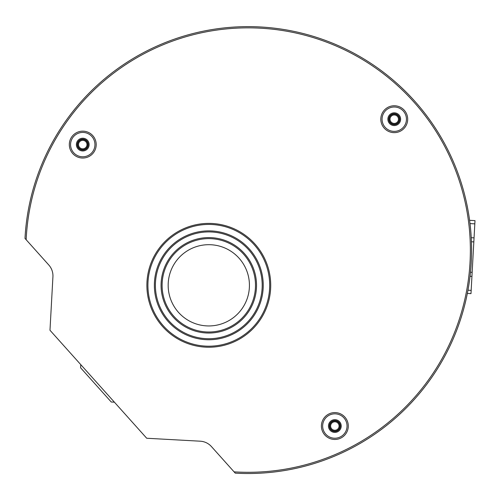 <?xml version="1.0" encoding="UTF-8"?>
<svg xmlns="http://www.w3.org/2000/svg" width="500" height="500" viewBox="0 0 500 500"><rect width="100%" height="100%" fill="white"/><g stroke="black" fill="none" stroke-linecap="round" stroke-linejoin="round"><path stroke-width="0.75" d="M211.031 244.75A40.625 40.625 5.6 0 1 242.819 307.531A40.625 40.625 5.6 0 1 172.556 303.669A40.625 40.625 5.6 0 1 211.031 244.75M234.088 471.856L211.444 446.575A16.25 16.25 -174.4 0 0 200.231 441.194L146.713 438.25L49.981 330.256L52.925 276.744A16.25 16.25 -174.4 0 0 48.806 265.006L26.156 239.725A222.225 222.225 5.6 0 1 259.725 28.15A222.225 222.225 5.6 0 1 470 262.894A222.225 222.225 5.6 0 1 234.088 471.856L235.244 473.15A223.444 223.444 -174.4 0 0 471.238 262.556A223.444 223.444 -174.4 0 0 260.2 26.956A223.444 223.444 -174.4 0 0 25 238.438L26.156 239.725M390.169 122.856A5.487 5.487 -174.4 0 0 399.462 120.906A5.487 5.487 -174.4 0 0 393.125 113.831A5.487 5.487 -174.4 0 0 390.169 122.856M389.506 123.45A6.369 6.369 -174.4 0 0 400.306 121.181A6.369 6.369 -174.4 0 0 392.944 112.963A6.369 6.369 -174.4 0 0 389.506 123.45M385.175 127.331A12.188 12.188 -174.4 0 0 405.831 122.994A12.188 12.188 -174.4 0 0 391.75 107.269A12.188 12.188 -174.4 0 0 385.175 127.331M384.237 128.169A13.444 13.444 5.6 0 1 391.494 106.044A13.444 13.444 5.6 0 1 407.025 123.387A13.444 13.444 5.6 0 1 384.237 128.169M330.763 429.688A5.487 5.487 -174.4 0 0 340.062 427.738A5.487 5.487 -174.4 0 0 333.719 420.662A5.487 5.487 -174.4 0 0 330.763 429.688M330.1 430.281A6.369 6.369 -174.4 0 0 340.9 428.013A6.369 6.369 -174.4 0 0 333.537 419.794A6.369 6.369 -174.4 0 0 330.1 430.281M325.769 434.162A12.188 12.188 -174.4 0 0 346.431 429.825A12.188 12.188 -174.4 0 0 332.344 414.1A12.188 12.188 -174.4 0 0 325.769 434.162M324.837 435A13.444 13.444 5.6 0 1 332.088 412.875A13.444 13.444 5.6 0 1 347.619 430.219A13.444 13.444 5.6 0 1 324.837 435M78.669 148.262A5.487 5.487 -174.4 0 0 87.969 146.306A5.487 5.487 -174.4 0 0 81.631 139.231A5.487 5.487 -174.4 0 0 78.669 148.262M78.012 148.85A6.369 6.369 -174.4 0 0 88.812 146.588A6.369 6.369 -174.4 0 0 81.45 138.363A6.369 6.369 -174.4 0 0 78.012 148.85M73.681 152.731A12.188 12.188 -174.4 0 0 94.338 148.394A12.188 12.188 -174.4 0 0 80.256 132.675A12.188 12.188 -174.4 0 0 73.681 152.731M72.744 153.569A13.444 13.444 5.6 0 1 79.994 131.444A13.444 13.444 5.6 0 1 95.531 148.787A13.444 13.444 5.6 0 1 72.744 153.569M162.05 244.725A61.913 61.913 -0 0 1 267.331 265.119A61.913 61.913 -0 0 1 197.031 346.1A61.913 61.913 -0 0 1 162.05 244.725M162.825 245.4A60.881 60.881 -0 0 1 266.356 265.456A60.881 60.881 -0 0 1 197.225 345.087A60.881 60.881 -0 0 1 162.825 245.4M249.125 320.325A53.4 53.4 -0 0 1 173.794 325.644A53.4 53.4 -0 0 1 168.475 250.306A53.4 53.4 -0 0 1 243.812 244.988A53.4 53.4 -0 0 1 249.125 320.325M249.906 321A54.431 54.431 -0 0 1 157.344 303.069A54.431 54.431 -0 0 1 219.156 231.875A54.431 54.431 -0 0 1 249.906 321M244.062 315.925A46.694 46.694 -0 0 1 178.194 320.575A46.694 46.694 -0 0 1 173.544 254.706A46.694 46.694 -0 0 1 239.412 250.056A46.694 46.694 -0 0 1 244.062 315.925M244.844 316.6A47.725 47.725 -0 0 1 163.688 300.881A47.725 47.725 -0 0 1 217.875 238.463A47.725 47.725 -0 0 1 244.844 316.6M150.856 307.125L151.25 308.144M159.269 322.456L158.875 321.931M159.85 323.225L160.425 323.956M160.481 324.025L160.756 324.369M157.688 320.25L158.7 321.688M158.8 321.825L158.512 321.431M151.287 308.238L151.425 308.581M150.275 305.519L150.688 306.669M147.781 295.794L148.45 299.144C149.562 303.525 149.569 303.531 148.456 299.156M148.188 297.919L148.319 298.556M148.744 300.369L148.931 301.1M176.606 338.2L176.219 337.962M177.719 338.862L174.981 337.175M177.6 338.794L176.887 338.375L177.6 338.794M176.125 337.906L175.763 337.675M201.275 346.769L200.644 346.688M200.419 346.662L198.75 346.406M199.325 346.5L198.912 346.438M161.112 324.8L162.512 326.431M161.381 325.125L160.7 324.3M160.231 323.713L159.725 323.062M160.094 323.537L161.438 325.194M156.088 317.794L154.963 315.887M154.162 314.431L153.331 312.812M161.756 325.562L161.356 325.094M160.044 323.475L159.106 322.244M157.931 320.606L157.569 320.081M157.65 320.2L158.338 321.188M150.606 306.45L150.3 305.581L150.606 306.45M199.875 346.581L198.431 346.356M80.769 364.625L80.594 367.775L111.263 402.013L114.412 402.188M391.106 122.019A4.225 4.225 -174.4 0 0 398.269 120.512A4.225 4.225 -174.4 0 0 393.381 115.062A4.225 4.225 -174.4 0 0 391.106 122.019M390.469 122.587A5.081 5.081 5.6 0 1 393.206 114.225A5.081 5.081 5.6 0 1 399.075 120.781A5.081 5.081 5.6 0 1 390.469 122.587M331.7 428.85A4.225 4.225 -174.4 0 0 338.862 427.344A4.225 4.225 -174.4 0 0 333.981 421.894A4.225 4.225 -174.4 0 0 331.7 428.85M331.062 429.419A5.081 5.081 5.6 0 1 333.806 421.062A5.081 5.081 5.6 0 1 339.675 427.612A5.081 5.081 5.6 0 1 331.062 429.419M79.606 147.419A4.225 4.225 -174.4 0 0 86.775 145.919A4.225 4.225 -174.4 0 0 81.888 140.463A4.225 4.225 -174.4 0 0 79.606 147.419M78.975 147.988A5.081 5.081 5.6 0 1 81.713 139.631A5.081 5.081 5.6 0 1 87.581 146.181A5.081 5.081 5.6 0 1 78.975 147.988M467.344 293.431L470.988 293.631L475 220.613L469.594 220.312M471.163 290.381L467.956 290.206M474.819 223.856L470.012 223.594M471.931 276.388L470.044 276.288M472.156 272.331L470.487 272.244M473.831 241.906L471.431 241.775M474.05 237.85L471.244 237.7"/></g></svg>
